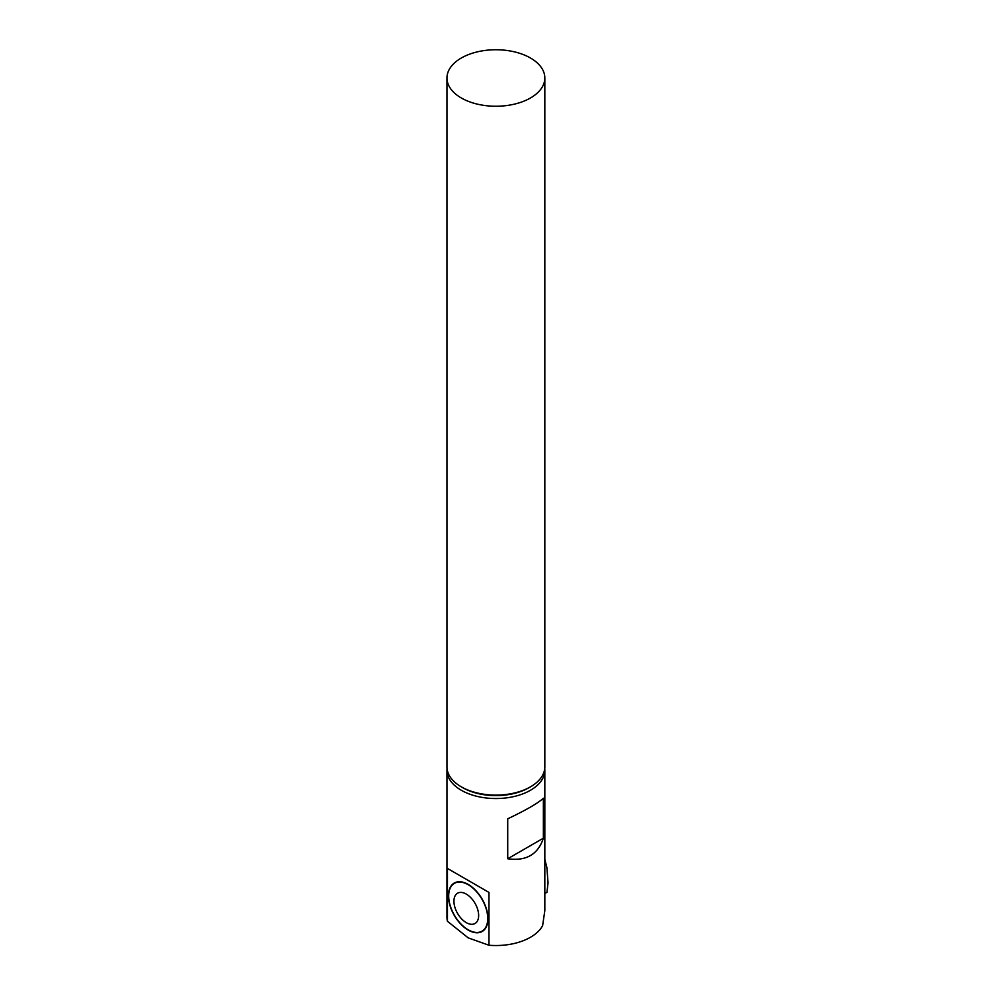 <?xml version="1.0" encoding="UTF-8"?>
<svg xmlns="http://www.w3.org/2000/svg" width="995" height="995" viewBox="0 0 995 995"><rect width="100%" height="100%" fill="white"/><g stroke="black" fill="none" stroke-linecap="round" stroke-linejoin="round"><path stroke-width="1.49" d="M488.968 945.25L468.21 937.875L447.451 921.283L447.451 868.448L488.968 892.415L488.968 945.25A48.929 28.246 0 0 0 542.611 925.673L544.825 910.624L544.825 770.279A48.929 28.246 0 0 0 544.738 768.575M447.053 768.575A48.929 28.246 0 0 0 446.966 770.279L446.966 917.29A48.929 28.246 0 0 0 447.451 921.283M468.21 930.089A27.959 16.144 -120 0 0 482.189 931.469A27.959 16.144 -120 0 0 482.189 899.194A27.959 16.144 -120 0 0 454.23 883.05A27.959 16.144 -120 0 0 449.951 905.45A27.959 16.144 -120 0 0 468.21 930.089M479.913 932.066A27.959 16.144 -120 0 0 482.674 931.171M454.74 882.776A27.959 16.144 -120 0 0 452.588 884.729M468.21 884.717A27.611 15.945 -120 0 0 454.404 883.349A27.611 15.945 -120 0 0 454.404 915.226A27.611 15.945 -120 0 0 482.015 931.171A27.611 15.945 -120 0 0 486.256 909.044A27.611 15.945 -120 0 0 468.21 884.717M457.501 881.893A27.611 15.945 -120 0 0 455.399 882.776L454.404 883.349M482.015 931.171L483.01 930.599A27.611 15.945 -120 0 0 484.826 929.23M466.294 922.639A17.475 10.087 -120 0 0 478.645 915.5A17.475 10.087 -120 0 0 466.294 894.095A17.475 10.087 -120 0 0 453.931 901.234A17.475 10.087 -120 0 0 466.294 922.639M446.966 770.279A48.929 28.246 0 0 0 495.896 798.537A48.929 28.246 0 0 0 544.825 770.279M543.369 798.239L543.369 838.188C538.009 854.481 526.131 861.347 507.724 858.76L507.724 818.81C526.131 810.042 538.009 803.189 543.369 798.239M461.294 786.834L462.774 787.692A46.827 27.039 0 0 0 529.004 787.692L530.497 786.834A48.929 28.246 180 0 1 461.294 786.834A48.929 28.246 180 0 1 446.966 766.859L446.966 77.996A48.929 28.246 180 0 1 495.087 49.75A48.929 28.246 180 0 1 544.825 77.996A48.929 28.246 180 0 1 495.896 106.241A48.929 28.246 180 0 1 446.966 77.996M543.369 838.188L507.724 858.76M447.451 868.448L488.968 892.415M544.825 77.996L544.825 766.859A48.929 28.246 180 0 1 530.497 786.834M544.825 893.498L546.964 892.254L548.034 882.863L546.902 867.64L544.825 859.344"/></g></svg>

